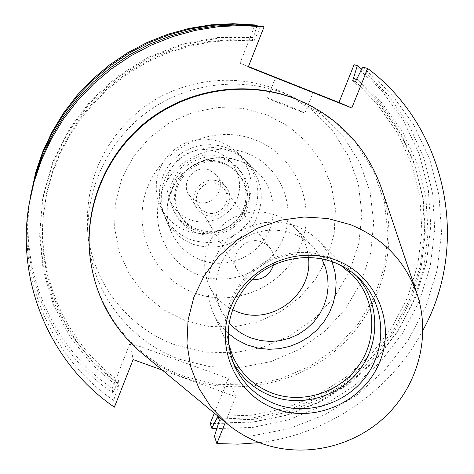 <?xml version="1.0" encoding="UTF-8"?>
<svg xmlns="http://www.w3.org/2000/svg" width="474" height="474" viewBox="0 0 474 474"><rect width="100%" height="100%" fill="white"/><g stroke="black" fill="none" stroke-linecap="round" stroke-linejoin="round"><path stroke-width="0.36" stroke-dasharray="2.37 1.78" d="M273.551 264.848C274.991 258.733 273.859 253.181 270.162 248.186L266.429 244.554L261.838 242.054C245.39 234.897 227.609 255.83 237.545 270.601L240.348 274.191L243.932 277.017L247.227 278.617L251.884 279.737M206.19 212.364C219.77 218.289 233.528 199.963 223.882 188.747L217.4 183.953C204.626 178.337 190.909 194.553 198.659 206.083L201.894 209.852L206.19 212.364M205.201 214.864C221.263 221.868 237.444 200.087 225.902 186.934L222.519 183.687L218.396 181.441C203.447 174.865 187.319 193.73 196.242 207.316L200.075 211.854L205.201 214.864M197.16 201.646C212.311 208.27 227.55 187.728 216.654 175.309L209.573 170.125C195.472 163.909 180.286 181.69 188.705 194.512L192.326 198.796L197.16 201.646M229.991 150.886L221.939 148.522L213.578 147.538L205.153 147.965L196.9 149.784L189.049 152.96L181.826 157.386L175.439 162.949L170.065 169.485L165.859 176.814L162.938 184.718L161.379 192.977L161.231 201.361L162.487 209.627L165.106 217.542C170.824 230.263 180.167 239.18 193.131 244.288C217.738 251.451 237.829 244.785 253.406 224.285C265.801 201.711 263.538 180.795 246.616 161.539L238.849 155.383L229.991 150.886M223.639 163.121C195.069 150.507 163.317 185.144 178.485 212.239C182.662 220.345 188.996 226.062 197.492 229.404L204.039 231.182L210.817 231.679L217.578 230.885L224.078 228.835L230.08 225.594L235.365 221.287L239.749 216.061L243.061 210.118L245.194 203.66L246.053 196.929L245.615 190.169L243.891 183.622L240.94 177.537L236.076 171.292L230.785 166.866L223.639 163.121M224.694 164.306C195.934 151.615 163.968 186.478 179.237 213.756C183.444 221.909 189.819 227.668 198.369 231.022L204.958 232.811L211.777 233.315L218.585 232.521L225.126 230.453L231.17 227.188L236.49 222.851L240.905 217.596L244.24 211.611L246.385 205.112L247.256 198.333L246.818 191.532L245.082 184.943L242.107 178.817L237.213 172.53L230.915 167.435L224.694 164.306M223.171 157.842C192.32 144.215 157.854 181.293 173.816 210.788C178.337 219.853 185.31 226.24 194.743 229.955L201.9 231.893L209.312 232.426L216.701 231.543L223.799 229.274L230.346 225.701L236.099 220.961L240.851 215.22L244.424 208.69L246.693 201.61L247.564 194.245L247.007 186.857L245.04 179.717L241.722 173.099L236.342 166.38L230.714 161.764L223.171 157.842M224.949 159.785C193.759 146.016 158.897 183.509 175.03 213.33C179.605 222.49 186.655 228.948 196.189 232.698L203.429 234.66L210.924 235.199L218.396 234.304L225.571 232.005L232.189 228.391L238.007 223.598L242.818 217.791L246.433 211.191L248.726 204.039L249.608 196.586L249.046 189.12L247.055 181.903L243.707 175.214L238.268 168.412L231.549 163.086L224.949 159.785M221.405 142.247L213.768 140.002L205.84 139.066L197.854 139.463L190.033 141.187L182.591 144.191L175.747 148.386L169.692 153.659L164.602 159.857L160.621 166.801L157.854 174.302L156.384 182.135L156.242 190.086L157.439 197.931L159.928 205.443C165.355 217.519 174.219 225.985 186.519 230.856C209.864 237.675 228.918 231.359 243.677 211.914C255.415 190.489 253.246 170.64 237.178 152.367L229.807 146.519L221.405 142.247M227.076 147.953L219.16 145.631L210.954 144.659L202.676 145.08L194.565 146.869L186.857 149.98L179.764 154.328L173.49 159.797L168.211 166.22L164.081 173.413L161.213 181.181L159.685 189.298L159.537 197.534L160.769 205.651L163.346 213.436C168.969 225.938 178.147 234.701 190.886 239.731C215.066 246.776 234.802 240.229 250.106 220.084C262.276 197.901 260.042 177.347 243.411 158.423L235.779 152.373L227.076 147.953M216.731 151.929C198.63 144.766 176.328 154.613 169.354 172.897C162.102 191.075 171.89 213.004 190.056 219.705C208.11 226.673 230.097 216.896 237.124 198.813C244.418 180.831 234.938 158.826 216.731 151.929M267.609 98.207C269.576 99.475 305.843 113.843 304.93 112.996L304.687 112.836C302.057 111.313 266.743 97.324 267.443 98.082L267.609 98.207M180.007 359.399C130.237 341.813 92.857 294.147 88.49 240.525C84.259 192.266 106.579 142.378 146.235 112.717C185.986 83.175 240.271 75.976 285.437 93.799L295.545 98.26L321.822 114.981L343.638 136.974L359.979 163.133L370.141 192.171L373.713 222.697L370.591 253.276L360.975 282.504L345.35 309.054L324.453 331.729L299.254 349.51L270.885 361.591L240.632 367.415L209.869 366.686L180.007 359.399M175.617 345.036C127.737 328.055 91.808 282.137 87.607 230.56C85.012 180.647 103.498 139.7 143.071 107.711C181.246 79.336 233.404 72.427 276.84 89.568L286.557 93.864L311.845 109.944L332.849 131.102L348.597 156.272L358.409 184.214L361.875 213.59L358.907 243.026L349.688 271.158L334.674 296.706L314.588 318.528L290.349 335.628L263.052 347.241L233.949 352.822L204.347 352.093L175.617 345.036M232.45 309.664C222.193 304.426 214.526 296.641 209.455 286.314L206.386 278.12L204.768 269.493L204.661 260.676L206.066 251.931L208.951 243.518L213.229 235.685L218.775 228.652L225.434 222.638L233.007 217.821L241.272 214.331L249.976 212.287L258.875 211.736L267.703 212.69L279.198 216.381L287.605 221.245L294.905 227.597C302.732 236.034 307.253 245.982 308.461 257.435M229.007 322.693L221.032 310.547L217.726 301.719L215.99 292.417L215.883 282.913L217.418 273.48L220.54 264.397L225.174 255.936L231.176 248.346L238.375 241.847L246.563 236.633L255.492 232.864L264.901 230.642L274.511 230.032L284.039 231.051L293.205 233.67C300.966 236.662 307.691 241.136 313.379 247.096L321.858 258.899M227.958 333.133C221.613 327.362 216.659 320.56 213.104 312.733L209.579 302.655L207.825 292.079L207.902 281.307L209.816 270.648L213.507 260.416L218.887 250.9L225.79 242.374L234.026 235.098L243.352 229.274L253.495 225.079L264.172 222.626L275.056 221.986L285.846 223.171L296.226 226.151C304.622 229.392 311.969 234.168 318.261 240.478C324.293 246.604 328.861 253.667 331.978 261.66M228.278 342.702L226.797 331.741L227.052 320.614L229.037 309.599L232.716 298.964L238.001 288.962L244.768 279.838L252.855 271.815L262.063 265.096L272.177 259.829L282.937 256.156L294.093 254.159L305.369 253.88L316.49 255.326L327.19 258.46L340.8 265.393M232.693 361.579L230.986 357.994C219.646 328.227 224.759 300.901 246.32 276.01C267.348 254.206 301.067 246.492 328.689 257.015C338.365 260.73 346.838 266.192 354.102 273.403L356.833 276.283M381.558 188.516C399.588 242.333 383.691 304.515 342.791 344.041C301.837 383.513 239.103 397.39 185.755 378.216C169.704 372.392 155.081 364.05 141.898 353.183M306.4 103.575L333.88 121.06L356.667 144.066L373.719 171.422L384.307 201.776L387.993 233.688L384.681 265.647L374.59 296.191L358.22 323.938L336.356 347.643L309.99 366.242L280.324 378.898L248.69 385.018L216.523 384.296L185.298 376.717C133.253 358.415 94.13 308.651 89.562 252.565M354.084 64.754L381.369 90.161L403.25 120.112L419.052 153.505L428.306 189.156L430.783 225.837L426.487 262.323L415.621 297.411L398.598 329.975L376.006 358.966L348.603 383.472L317.266 402.704L283.014 416.048L246.942 423.051L210.207 423.448M114.406 407.16L113.63 400.37L118.998 384.402L118.488 380.604L112.771 392.916L112.255 388.455L130.137 342.933L228.231 378.513L214.331 413.168M112.255 388.455C51.494 346.956 17.686 268.776 30.863 193.777M248.441 66.556L240.016 63.208L255.042 24.956M361.709 69.103L388.046 94.966L409.038 125.095L424.058 158.446L432.697 193.89L434.747 230.251L430.226 266.364L419.342 301.085L402.479 333.341L380.213 362.154L353.243 386.63L322.415 406.034L288.678 419.757L253.075 427.364L216.701 428.579M112.771 392.916C51.891 351.353 17.698 273.368 30.146 198.108M356.241 79.739L380.942 104.179L400.613 132.625L414.679 164.081L422.743 197.498L424.621 231.774L420.32 265.813L410.028 298.549L394.119 328.968L373.115 356.14L347.685 379.247L318.623 397.573L286.817 410.561L253.246 417.795L218.952 419.01M117.439 383.288L91.263 360.376L69.714 332.926L53.58 301.808L43.478 268.041L39.84 232.764L42.856 197.196L52.495 162.6L68.463 130.208L90.226 101.211L117.025 76.652L147.9 57.437L181.732 44.254L217.305 37.559L253.323 37.553L252.215 40.373L254.052 40.906L260.795 26.141M257.074 25.762L253.323 37.553M352.733 80.586L377.529 104.558L397.348 132.59L411.58 163.69L419.834 196.793L421.907 230.802L417.795 264.611L407.693 297.133L391.962 327.362L371.136 354.356L345.878 377.28L316.993 395.423L285.384 408.215L252.026 415.236L217.975 416.249M118.488 380.604C66.899 343.443 36.877 277.906 43.62 212.761L46.873 191.822L52.466 171.31L60.346 151.484L70.419 132.602L82.553 114.915L96.613 98.657L112.403 84.034L129.728 71.254L148.362 60.471L168.063 51.826L188.569 45.433L209.609 41.368L230.921 39.674L252.215 40.373M355.53 81.51L380.557 105.714L400.554 134.012L414.91 165.402L423.229 198.819L425.308 233.143L421.149 267.265L410.94 300.095L395.055 330.603L374.027 357.846L348.526 380.983L319.369 399.298L287.463 412.214L253.791 419.312L219.421 420.343M118.998 384.402C66.911 346.909 36.593 280.762 43.401 214.989L46.683 193.854L52.336 173.14L60.293 153.12L70.46 134.053L82.719 116.195L96.915 99.771L112.865 85.012L130.362 72.095L149.18 61.205L169.076 52.478L189.784 46.025L211.031 41.919L232.55 40.207L254.052 40.906M356.655 78.702L382.24 103.261L402.693 132.015L417.393 163.945L425.925 197.948L428.087 232.894L423.875 267.632L413.488 301.055L397.301 332.108L375.864 359.819L349.871 383.33L320.151 401.911L287.635 414.975L253.341 422.097L218.348 423.015M117.931 387.104L91.506 363.991L69.749 336.291L53.455 304.883L43.258 270.802L39.585 235.187L42.63 199.281L52.365 164.348L68.487 131.642L90.469 102.348L117.534 77.552L148.712 58.148L182.881 44.829L218.798 38.068L255.172 38.062M362.752 67.124L390.813 93.289L413.31 124.111L429.527 158.476L439.007 195.158L441.519 232.9L437.058 270.429L425.848 306.524L408.304 340.012L385.042 369.833L356.827 395.043L324.589 414.845L289.341 428.591L252.227 435.819L214.432 436.258M113.63 400.37C51.079 357.751 16.229 277.331 29.803 200.093M422.932 330.224C390.801 391.228 327.812 434.504 259.349 442.621M225.381 422.316L235.714 396.625L162.369 370.141M240.016 63.208L248.305 66.893M228.231 378.513L235.714 396.625M130.137 342.933L133.129 359.582M194.482 292.938C235.193 308.301 284.483 286.243 300.516 245.68C317.142 205.349 296.28 155.65 255.101 139.895C214.171 123.524 163.263 145.968 147.473 187.532C131.067 228.871 153.54 278.185 194.482 292.938M266.844 114.803L288.719 126.41L307.312 142.579L321.71 162.464L331.225 185.02L335.438 209.123L334.176 233.569L327.546 257.157L315.891 278.759L299.805 297.328L280.069 311.981L257.631 322.012L233.581 326.93L209.064 326.473L185.287 320.649L163.406 309.694L144.529 294.117L129.615 274.647L119.454 252.239L114.601 228L115.348 203.156L121.694 178.976L133.348 156.722L149.725 137.561L169.976 122.493L193.054 112.308L217.756 107.527L242.783 108.386L266.844 114.803M247.25 153.398C214.704 140.452 174.349 158.269 161.77 191.253C148.7 224.06 166.457 263.331 199.044 275.151C231.454 287.463 270.79 269.89 283.517 237.533C296.724 205.372 279.992 165.859 247.25 153.398M200.899 260.066C223.793 268.705 251.481 259.456 264.824 238.807C278.297 218.241 275.311 189.351 257.696 172.317L250.728 166.623L241.479 161.593L231.537 158.529L222.673 157.498L213.733 157.955L204.975 159.892L196.645 163.257L188.978 167.962L182.194 173.869L176.488 180.807L172.021 188.575L168.91 196.959L167.257 205.722L167.091 214.603L168.418 223.367L171.191 231.756C177.252 245.23 187.153 254.662 200.899 260.066M223.882 188.747L270.162 248.186M216.654 175.309L225.902 186.934M165.106 217.542L171.191 231.756L168.471 223.527L167.162 214.906L167.328 206.113L168.975 197.403L172.08 189.019L176.565 181.216L182.318 174.231L189.162 168.27L196.906 163.518L205.301 160.123L214.112 158.168L223.064 157.712L231.899 158.743L241.746 161.776L250.859 166.73L257.696 172.317L246.616 161.539M178.485 212.239L179.237 213.756M173.816 210.788L175.03 213.33M159.928 205.443L163.346 213.436M304.93 112.996L313.13 92.43M88.49 240.525L87.607 230.56M313.379 247.096L294.905 227.597M352.075 274.6L318.261 240.478M359.748 279.032L354.102 273.403M43.401 214.989L43.62 212.761M234.215 365.282L230.986 357.994M232.829 356.531L213.104 312.733M221.032 310.547L209.455 286.314M295.545 98.26L286.557 93.864M267.443 98.082L275.59 77.493M237.178 152.367L243.411 158.423M237.19 167.245L239.121 169.295M236.87 172.127L238.013 173.371M188.705 194.512L196.242 207.316M198.659 206.083L237.545 270.601"/><path stroke-width="0.71" d="M251.884 279.737C262.75 280.075 269.973 275.116 273.551 264.848M275.773 77.582L313.13 92.43L275.773 77.582M308.461 257.435C313.35 294.141 271.798 325.994 237.521 311.862L232.45 309.664M321.858 258.899L325.591 267.757L327.7 277.142L328.132 286.776L326.882 296.374L323.985 305.641L319.535 314.309L313.664 322.119L306.548 328.843L298.401 334.277L289.466 338.264L280.004 340.682L270.293 341.458L260.629 340.563L251.297 338.027C242.564 334.768 235.134 329.661 229.007 322.693M331.978 261.66L334.911 271.709L336.119 282.125L335.58 292.624L333.311 302.927L329.377 312.751L323.89 321.834L316.993 329.934L308.882 336.83L299.769 342.346L289.904 346.328L279.547 348.668L268.971 349.308L258.472 348.212L246.723 344.811L236.088 339.348L227.958 333.133M340.8 265.393L352.075 274.6C375.254 297.885 378.299 336.706 359.582 364.31C341.025 392.028 303.532 404.583 272.609 393.284C254.378 386.363 241.118 374.11 232.829 356.531L228.278 342.702M356.833 276.283C379.111 301.037 380.741 340.326 361.111 367.889C341.612 395.553 303.644 407.788 272.272 396.347C254.668 389.717 241.479 378.128 232.693 361.579M333.85 262.341C343.715 266.127 352.342 271.685 359.748 279.032C384.343 303.467 387.691 344.426 367.996 373.601C348.479 402.888 308.918 416.219 276.283 404.334C256.938 396.999 242.913 383.981 234.215 365.282C222.667 334.964 227.887 307.111 249.881 281.734C271.329 259.503 305.7 251.635 333.85 262.341M336.131 260.185C376.155 275.116 396.116 323.102 379.579 362.32C363.629 401.762 315.37 423.537 275.791 408.967C235.987 394.99 214.479 347.377 230.814 307.205C246.545 266.815 296.351 244.667 336.131 260.185M261.778 443.522C249.17 438.995 237.717 432.495 227.425 424.011L211.303 407.599L198.861 388.2L190.625 366.562L186.963 343.537L188.054 320.063L193.896 297.085L204.27 275.56L218.769 256.381L236.799 240.348L257.619 228.136L280.359 220.25L304.077 217.003L327.795 218.508L350.529 224.682C383.17 238.084 405.323 261.109 417.001 293.75C431.091 335.764 418.376 384.734 385.889 416.024C353.355 447.278 303.686 458.423 261.778 443.522M227.425 424.011L141.898 353.183C111.402 327.22 93.988 294.028 89.651 253.608C85.202 202.937 108.682 150.489 150.4 119.294C192.213 88.217 249.294 80.633 296.73 99.35L307.336 104.037C343.514 122.576 368.257 150.738 381.558 188.516L417.001 293.75M89.651 253.608L89.562 252.565C85.13 202.09 108.51 149.843 150.068 118.773C191.715 87.814 248.577 80.26 295.829 98.906L307.336 104.037M214.331 413.168L210.207 423.448L211.789 428.241L217.975 416.249L219.421 420.343L214.432 436.258L216.837 443.557L225.381 422.316M30.146 198.108L35.669 172.435L42.784 151.668L52.134 131.736L63.623 112.877L77.102 95.333L92.418 79.318L109.387 65.033L127.802 52.655L147.432 42.334L168.045 34.199L189.369 28.339L211.161 24.832L233.137 23.7L255.042 24.956L257.192 25.4L257.074 25.762M162.369 370.141L133.129 359.582L114.406 407.16C50.842 363.902 15.399 282.208 29.192 203.696L34.223 181.352L41.676 159.608L51.476 138.728L63.51 118.974L77.641 100.589L93.692 83.809L111.479 68.837L130.777 55.861L151.354 45.048L172.945 36.522L195.294 30.377L218.117 26.698L241.142 25.513L264.077 26.822L248.305 66.893L351.803 107.989L367.694 68.481L362.752 67.124L355.53 81.51L352.733 80.586L357.325 65.643L354.084 64.754L338.946 102.491L248.441 66.556M357.325 65.643L361.709 69.103M216.701 428.579L211.789 428.241M30.466 196.141L35.325 174.562L42.524 153.558L51.98 133.401L63.593 114.329L77.226 96.583L92.72 80.384L109.885 65.939L128.513 53.42L148.368 42.98L169.212 34.75L190.785 28.825L212.814 25.276L235.045 24.133L257.192 25.4M353.847 77.807L356.241 79.739M218.952 419.01L216.914 418.892M29.192 203.696L34.75 178.111L42.079 156.722L51.719 136.186L63.552 116.758L77.446 98.681L93.23 82.174L110.72 67.456L129.698 54.7L149.926 44.064L171.167 35.674L193.143 29.637L215.593 26.023L238.232 24.855L260.795 26.141L264.077 26.822M367.694 68.481C447.652 128.371 470.143 244.821 422.932 330.224M259.349 442.621L238.114 444.156L216.837 443.557M338.946 102.491L351.803 107.989"/></g></svg>
